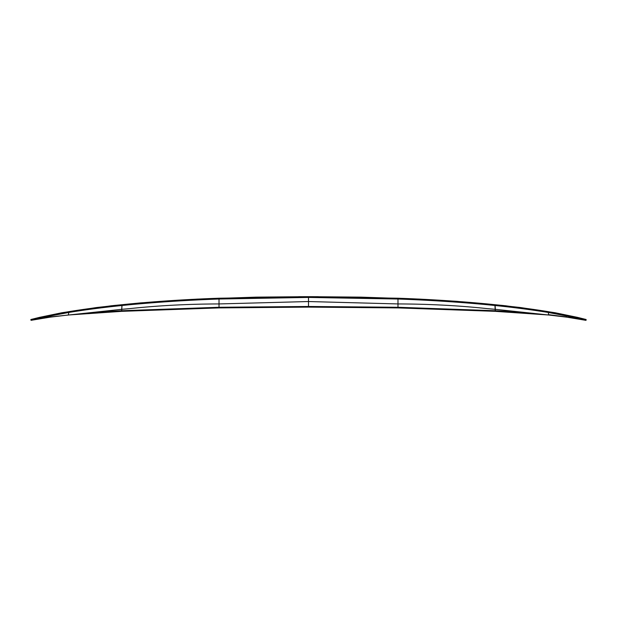 <?xml version="1.0" encoding="UTF-8"?>
<svg xmlns="http://www.w3.org/2000/svg" width="617" height="617" viewBox="0 0 617 617"><rect width="100%" height="100%" fill="white"/><g stroke="black" fill="none" stroke-linecap="round" stroke-linejoin="round"><path stroke-width="0.93" d="M308.5 301.458L308.5 302.33L308.5 301.458M308.5 298.435L308.5 298.929L308.5 298.435M495.104 310.721L397.98 307.266L397.98 303.934C429.093 304.019 458.925 305.585 487.461 308.647L495.351 309.325L495.312 311.338L495.104 310.721L516.344 311.917L516.491 312.534L548.66 315.017L495.351 309.325L495.058 304.713L487.461 303.95C458.508 301.212 428.676 299.299 397.98 298.219L397.98 303.934L308.5 301.536L308.5 297.433L397.98 299.021L397.98 307.266L308.5 306.472L308.5 307.112L397.98 307.906L495.312 311.338L494.934 305.5C513.868 307.436 531.623 309.757 548.197 312.457L566.121 315.873L566.607 316.961L548.436 314.639L548.49 311.701C531.862 309.001 514.054 306.672 495.058 304.713L520.37 307.521L554.714 312.68L585.109 319.259L548.49 311.701M121.896 310.721L219.02 307.266L219.02 303.934C187.907 304.019 158.075 305.585 129.539 308.647L121.649 309.325L121.688 311.338L121.896 310.721L100.656 311.917L100.509 312.534L68.263 315.009L50.07 317.161L31.035 320.323L30.865 319.521L50.563 315.094L50.879 315.873L32.184 320.061L50.393 316.961L68.34 315.017L68.803 312.457L50.879 315.873L50.393 316.961L121.649 309.325L122.066 305.5L129.539 304.752C158.476 302.029 188.308 300.117 219.02 299.021L219.02 307.906L121.688 311.338L121.942 304.713L129.539 303.95C158.492 301.212 188.324 299.299 219.02 298.219L308.5 296.669L308.5 297.556L308.5 296.669L308.5 297.433L219.02 299.021L219.02 303.934L308.5 301.536L308.5 296.669L397.98 298.219L397.98 299.021C428.692 300.117 458.524 302.029 487.461 304.752L494.934 305.5L495.058 304.713L504.205 305.608M68.263 315.009L121.734 311.346C153.139 309.742 185.57 308.593 219.02 307.914L219.02 307.266L219.02 307.906L219.02 307.266L308.5 306.472L308.5 307.112L219.02 307.906L308.5 307.119L397.98 307.914L441.032 309.063L495.266 311.346L548.737 315.009L566.93 317.161L586.042 320.323A0.447 0.447 0 0 1 585.973 320.331L586.135 319.521L585.109 319.259M308.5 306.472L308.5 301.536L308.5 306.472M308.909 296.669L318.364 296.692M397.98 307.266L397.98 307.906L397.98 307.266M566.437 315.094L566.121 315.873L584.816 320.061L566.93 317.161M555.215 312.765L577.558 317.377L586.15 319.521L585.772 320.269L584.816 320.061M585.772 320.269L585.965 320.323A0.447 0.447 0 0 1 585.888 320.323L566.83 317.169L548.737 315.009M309.765 296.669L360.637 297.132L419.29 299.083L456.433 301.304L506.195 305.824M308.091 296.669L298.636 296.692M50.563 315.094L68.51 311.701L68.803 312.457C85.377 309.757 103.132 307.436 122.066 305.5L121.942 304.713L96.63 307.521L62.286 312.68L31.891 319.259M61.785 312.765L39.442 317.377L30.85 319.521L31.228 320.269L32.184 320.061M31.228 320.269L50.07 317.161M68.51 311.701C85.138 309.001 102.946 306.672 121.942 304.713L112.795 305.608M307.235 296.669L256.363 297.132L197.34 299.098L140.468 302.893L110.805 305.824M495.312 311.338L516.537 312.526M121.688 311.338L100.463 312.526M309.996 296.677L309.595 296.677M554.536 312.649L505.585 305.754M307.405 296.677L307.004 296.677M111.415 305.754L62.464 312.649"/></g></svg>

